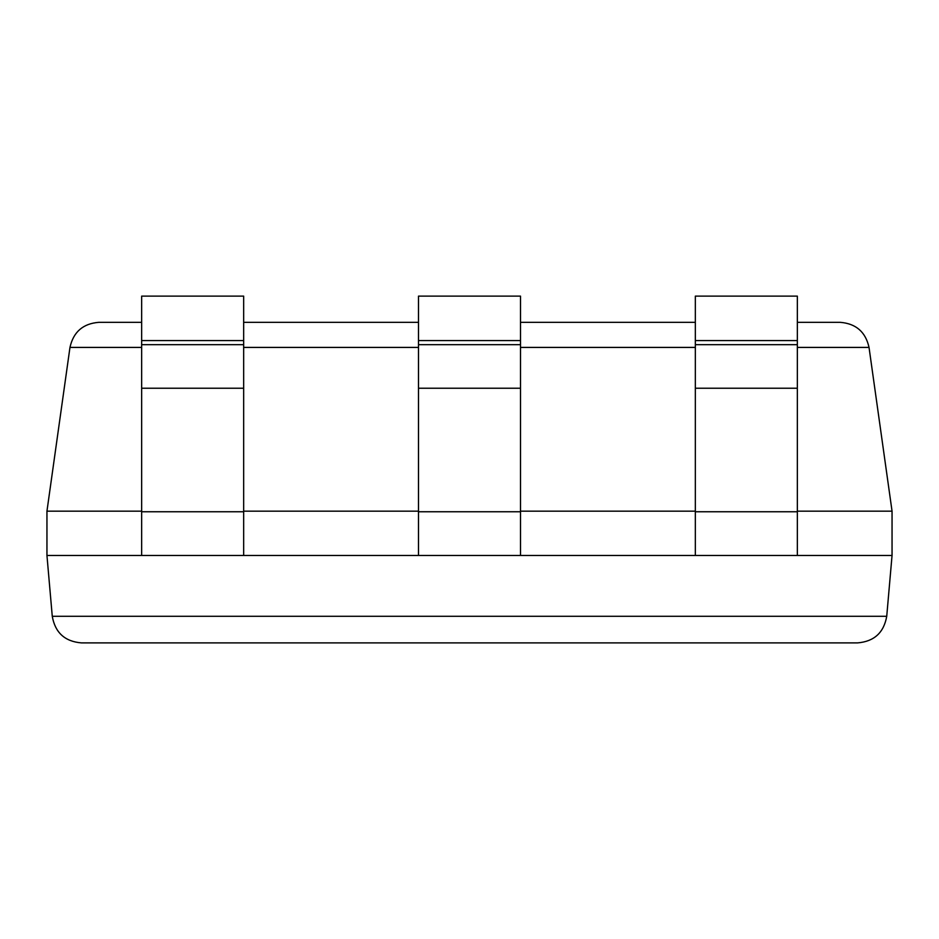 <?xml version="1.0" encoding="UTF-8"?>
<svg xmlns="http://www.w3.org/2000/svg" width="939" height="939" viewBox="0 0 939 939"><rect width="100%" height="100%" fill="white"/><g stroke="black" fill="none" stroke-linecap="round" stroke-linejoin="round"><path stroke-width="1.41" d="M840.182 322.335C855.981 323.579 865.605 331.948 869.033 347.418C865.605 331.948 855.981 323.579 840.182 322.335L797.34 322.335M695.341 322.335L520.499 322.335M418.501 322.335L243.659 322.335M141.66 322.335L98.818 322.335C83.019 323.579 73.395 331.948 69.967 347.418L46.95 511.168L141.66 511.168M81.306 642.886C64.803 641.466 55.131 632.604 52.267 616.289C55.131 632.604 64.803 641.466 81.306 642.886L857.694 642.886C874.197 641.466 883.869 632.604 886.733 616.289L892.05 555.465L797.34 555.465L797.34 296.114L695.341 296.114L695.341 555.465L797.34 555.465M857.694 642.886C874.197 641.466 883.869 632.604 886.733 616.289L52.267 616.289L46.95 555.465L695.341 555.465M797.34 511.168L892.05 511.168L869.033 347.418L797.34 347.418M520.499 555.465L520.499 296.114L418.501 296.114L418.501 555.465M243.659 555.465L243.659 296.114L141.66 296.114L141.66 555.465M243.659 511.168L418.501 511.168M892.05 511.168L892.05 555.465M46.95 555.465L46.95 511.168M520.499 511.168L695.341 511.168M695.341 340.575L797.34 340.575M141.66 340.575L243.659 340.575M418.501 340.575L520.499 340.575M69.967 347.418L141.66 347.418M243.659 347.418L418.501 347.418M520.499 347.418L695.341 347.418M695.341 344.683L797.34 344.683M141.66 344.683L243.659 344.683M418.501 344.683L520.499 344.683M695.341 388.23L797.34 388.23M141.66 388.23L243.659 388.23M418.501 388.23L520.499 388.23M695.341 511.755L797.34 511.755M141.66 511.755L243.659 511.755M418.501 511.755L520.499 511.755"/></g></svg>
